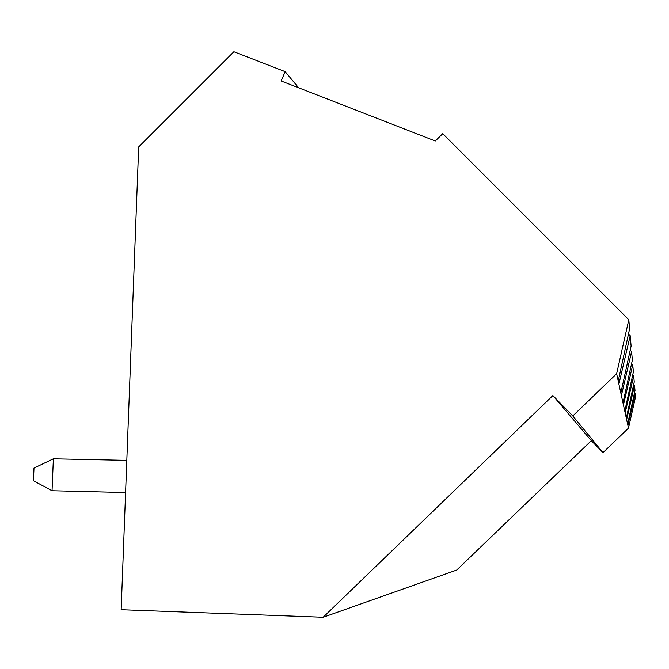<?xml version="1.0" encoding="UTF-8"?>
<svg xmlns="http://www.w3.org/2000/svg" width="669" height="669" viewBox="0 0 669 669"><rect width="100%" height="100%" fill="white"/><g stroke="black" fill="none" stroke-linecap="round" stroke-linejoin="round"><path stroke-width="1" d="M126.817 460.356L53.369 458.809L33.985 468.083L33.45 480.743L52.04 490.728L125.596 492.535M53.369 458.809L52.04 490.728M628.81 319.782L442.744 133.666L435.302 141L281.164 80.991L285.153 71.633L233.874 51.739L138.684 146.904L121.156 609.71L323.16 617.261L552.87 395.555L572.789 415.951L616.642 373.72L618.24 381.046L629.604 328.83L628.81 319.782L616.642 373.72M634.53 392.711L635.257 393.456L635.55 396.767L628.492 428.152L602.986 452.629L591.337 440.687L456.718 570.047L323.16 617.261M628.484 333.965L630.206 335.687L631.11 346.04L620.849 393.038L624.787 411.142L633.376 371.956L632.757 364.806L623.449 404.971M630.206 335.687L618.9 384.106L620.849 393.038M631.586 363.635L632.757 364.806M622.99 402.897L632.347 360.156L631.603 351.635L621.392 395.538M633.702 384.466L634.547 385.319L626.636 419.63L628.492 428.152M632.732 374.883L633.719 375.878L625.172 412.89L626.636 419.63M626.309 418.133L634.254 381.957L633.719 375.878M630.198 350.222L631.603 351.635M618.24 381.046L618.9 384.106M624.787 411.142L625.172 412.89M635.257 393.456L627.898 425.442M627.614 424.146L635.006 390.545L634.547 385.319M285.153 71.633L298.6 87.773M572.789 415.951L602.986 452.629M552.87 395.555L591.337 440.687"/></g></svg>
